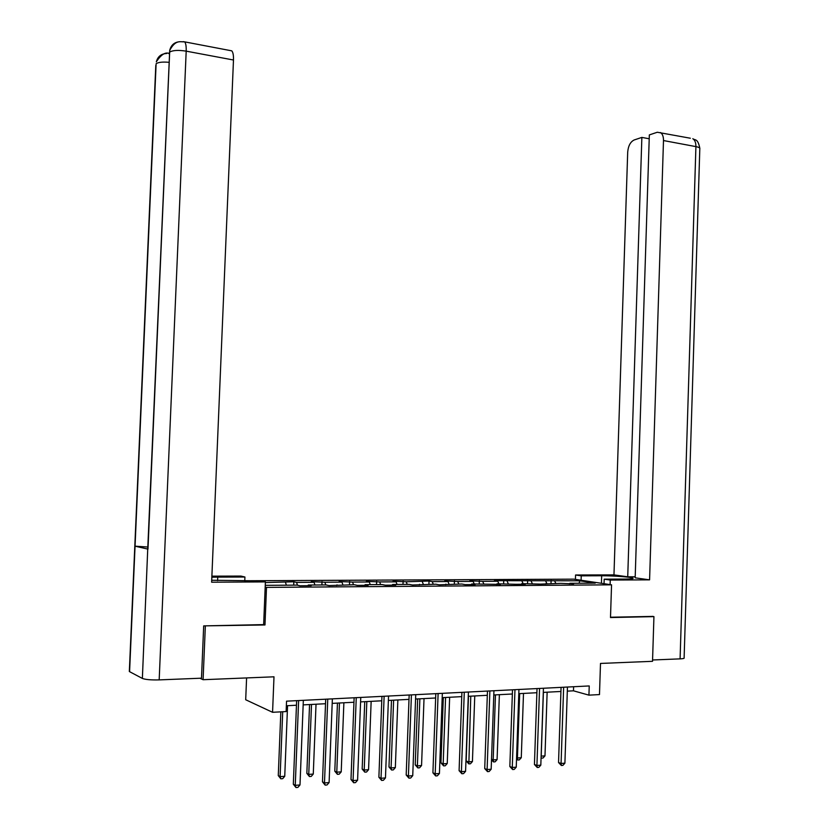 <?xml version="1.0" encoding="UTF-8"?>
<svg xmlns="http://www.w3.org/2000/svg" width="829" height="829" viewBox="0 0 829 829"><rect width="100%" height="100%" fill="white"/><g stroke="black" fill="none" stroke-linecap="round" stroke-linejoin="round"><path stroke-width="1.24" d="M246.596 677.935L245.695 699.749L272.565 712.298L286.129 711.562L286.544 701.168L589.232 685.946L588.932 695.148L599.481 694.578L600.497 663.438L652.527 661.314L653.936 616.621L652.288 616.33M204.297 625.874L264.979 624.962L266.503 587.388L611.553 584.828L573.803 579.15L244.773 580.766M205.333 626.247L203.084 679.707L199.955 678.246M266.503 587.388L265.176 587.067M265.249 585.336L297.062 585.119L299.891 585.782L311.155 585.699L308.274 585.046L326.025 584.932L328.968 585.575L354.366 584.735L357.403 585.378L368.18 585.305L365.102 584.663L382.096 584.559L385.236 585.191L395.775 585.119L392.604 584.486L409.236 584.372L412.469 585.005L435.805 584.196L439.132 584.818L461.836 584.02L465.235 584.632L475.131 584.569L471.701 583.958L500.498 584.393L496.985 583.792L515.845 584.29L525.348 584.217L521.762 583.626L540.384 584.113L560.736 583.367L573.554 583.885L569.834 583.305L595.232 583.139L579.782 580.797L579.119 583.243M265.363 582.569L293.829 581.771L293.694 585.139M579.782 580.797L494.395 580.683L497.804 581.264L482.685 581.347L469.815 580.818L473.141 581.398L457.712 581.481L444.727 580.953L447.981 581.543L432.23 581.626L429.028 581.036L406.231 581.771L392.998 581.233L396.075 581.834L379.672 581.927L366.314 581.378L369.309 581.979L352.563 582.072L339.071 581.523L341.983 582.134L324.864 582.227L311.248 581.668L314.056 582.29L296.575 582.393L293.829 581.771M307.953 585.72L308.274 585.046M296.575 582.393L297.466 585.212M314.056 582.29L314.937 585.005M336.667 585.523L336.999 584.859M324.864 582.227L325.766 584.932M341.983 582.134L342.895 584.818M364.76 585.326L365.102 584.663M352.563 582.072L353.496 584.746M369.309 581.979L370.262 584.632M392.252 585.139L392.604 584.486M379.672 581.927L380.646 584.569M396.075 581.834L397.07 584.455M419.173 584.953L419.526 584.31M406.231 581.771L407.226 584.383M422.293 581.678L423.318 584.279M445.525 584.766L445.878 584.134M432.23 581.626L433.266 584.217M447.981 581.543L449.028 584.113M471.328 584.59L471.701 583.958M457.712 581.481L458.779 584.041M473.141 581.398L474.219 583.937M496.612 584.414L496.985 583.792M482.685 581.347L483.773 583.875M497.804 581.264L498.903 583.782M521.379 584.248L521.762 583.626M507.151 581.202L508.27 583.72M521.969 581.119L523.109 583.616M545.648 584.082L546.031 583.461M531.14 581.067L532.291 583.554M545.679 580.994L546.829 583.461M569.44 583.917L569.834 583.305M554.663 580.942L555.834 583.398M272.565 712.298L273.995 676.806L203.084 679.707M611.553 584.828L610.496 617.553L653.936 616.621M567.316 691.137L573.471 690.816L588.932 695.148M286.368 705.759L296.471 705.23M303.165 704.888L325.528 703.717M332.191 703.375L353.952 702.246M360.584 701.894L381.775 700.795M388.376 700.453L408.998 699.375M415.567 699.034L435.65 697.987M442.189 697.655L461.753 696.629M468.261 696.298L487.307 695.303M493.783 694.971L512.353 693.997M518.799 693.666L536.881 692.723M543.296 692.391L560.932 691.469M285.528 582.455L286.368 585.191M573.606 686.733L573.471 690.816M551.098 580.383L551.005 583.429M527.648 580.507L527.545 583.585M503.721 580.642L503.617 583.751M479.328 580.766L479.214 583.906M454.437 580.901L454.323 584.072M429.028 581.036L428.914 584.248M403.112 581.181L402.987 584.414M376.646 581.326L376.521 584.59M349.62 581.471L349.496 584.766M322.025 581.616L321.89 584.953M264.979 624.962L263.653 624.548M561.067 687.365L558.539 762.535L561.078 763.468L563.637 687.231M564.901 763.157L562.912 765.364L561.378 765.488L561.078 763.468L564.901 763.157L567.45 687.044M561.378 765.488L558.539 762.535M543.389 692.391L541.213 756.141L544.985 755.851L547.14 692.194M541.13 756.11L541.068 757.955M544.985 755.851L543.047 758.007L541.544 758.131M610.113 584.611L610.258 580.051L604.196 579.17L624.962 579.067C631.066 579.015 633.729 578.704 632.962 578.134C631.48 577.067 613.035 575.678 601.678 575.761L581.243 575.834L575.564 575.005L613.968 574.891L627.698 152.101C628.258 145.873 630.413 141.832 634.154 139.977L641.864 137.407L627.729 576.808L613.968 574.891M610.258 580.051L649.584 579.844L635.169 577.834L649.335 134.909L657.304 132.246L690.329 138.225M635.201 576.777L627.729 576.808M581.098 580.248L581.243 575.834M575.419 579.388L575.564 575.005M604.051 583.699L604.196 579.17M649.584 579.844L663.49 140.547C663.521 136.588 662.516 133.915 660.464 132.536M680.091 658.868L695.914 146.619C698.92 147.22 700.215 147.997 699.8 148.951L684.122 657.874C684.505 658.392 683.158 658.723 680.091 658.868L652.568 659.988M649.211 138.775L641.864 137.407M652.724 616.413L610.507 617.222M217.602 580.652L217.747 577.119L211.841 577.212M211.706 580.259L261.094 580.88L265.394 581.906L211.633 582.196L233.477 60.009L186.193 51.149L159.178 679.894L201.488 678.184L203.685 625.895L263.653 624.61L265.394 581.906M217.747 577.119L244.928 577.015L240.938 576.072L211.882 576.155M244.762 580.963L244.928 577.015M159.178 679.894C151.044 680.091 145.438 679.604 142.37 678.433L147.749 548.736M147.821 547.026L135.054 546.176L129.583 671.666L142.37 678.433M129.583 671.666L129.365 670.765M168.836 62.299C162.557 61.771 158.318 62.237 156.121 63.698L135.054 546.176L147.976 549.119L169.748 50.289C171.168 44.818 174.681 41.947 180.276 41.688M230.213 50.548L231.768 50.849C233.042 52.268 233.612 55.315 233.477 60.009M156.339 61.874L156.38 61.698C157.831 56.476 161.251 53.74 166.639 53.502M537.026 688.567L534.436 764.504L536.923 765.457L539.544 688.443M540.819 765.136L538.819 767.364L537.265 767.499L536.923 765.457L540.819 765.136L543.441 688.246M537.265 767.499L534.436 764.504M512.498 689.801L509.835 766.524L512.27 767.488L514.964 689.676M516.249 767.157L514.239 769.416L512.643 769.54L512.27 767.488L516.249 767.157L518.944 689.479M512.643 769.54L509.835 766.524M519.659 693.624L517.431 758.007L521.275 757.706L523.493 693.417M516.581 757.685L517.431 758.007L517.793 760.006L516.529 759.198M521.275 757.706L519.327 759.892L517.793 760.006M495.462 694.878L493.172 759.913L497.089 759.613L499.369 694.681M491.524 759.26L493.172 759.913L493.566 761.934L491.504 759.934M497.089 759.613L495.131 761.81L493.566 761.934M487.462 691.065L484.727 768.576L487.11 769.561L489.877 690.94M491.172 769.219L489.151 771.498L487.525 771.633L487.11 769.561L491.172 769.219L493.939 690.733M487.525 771.633L484.727 768.576M461.908 692.35L459.09 770.669L461.421 771.675L464.271 692.225M465.577 771.333L463.535 773.623L461.877 773.758L461.421 771.675L465.577 771.333L468.416 692.018M461.877 773.758L459.09 770.669M435.805 693.666L432.914 772.815L435.194 773.83L438.116 693.541M439.432 773.478L437.38 775.799L435.691 775.944L435.194 773.83L439.432 773.478L442.344 693.334M435.691 775.944L432.914 772.815M468.468 696.287L466.147 760.929L468.426 761.861L472.426 761.55L474.758 695.956M470.768 696.163L468.851 763.892L466.147 760.929M472.426 761.55L470.457 763.768L468.851 763.892M443.318 697.593L440.945 762.887L443.173 763.841L447.245 763.519L449.65 697.262M445.577 697.479L443.173 763.841L443.639 765.892L440.945 762.887M447.245 763.519L445.266 765.768L443.639 765.892M417.671 698.93L415.225 764.898L417.391 765.872L421.557 765.54L424.023 698.598M419.868 698.816L417.391 765.872L417.899 767.934L415.225 764.898M421.557 765.54L419.567 767.809L417.899 767.934M409.163 695.003L406.189 775.001L408.407 776.027L411.412 694.889M412.738 775.675L410.676 778.016L408.946 778.162L408.407 776.027L412.738 775.675L415.733 694.671M408.946 778.162L406.189 775.001M391.485 700.287L388.977 766.949L391.081 767.934L395.34 767.602L397.868 699.956M393.62 700.173L391.081 767.934L391.63 770.027L388.977 766.949M395.34 767.602L393.329 769.892L391.63 770.027M381.941 696.37L378.884 777.229L381.029 778.286L384.128 696.256M385.464 777.913L383.392 780.286L381.62 780.431L381.029 778.286L385.464 777.913L388.542 696.039M381.62 780.431L378.884 777.229M364.739 701.676L362.169 769.043L364.211 770.048L368.563 769.706L371.154 701.344M366.822 701.572L364.211 770.048L364.812 772.151L362.169 769.043M368.563 769.706L366.542 772.017L364.812 772.151M354.128 697.769L350.988 779.509L353.071 780.586L356.252 697.666M357.589 780.213L355.506 782.607L353.703 782.752L353.071 780.586L357.589 780.213L360.76 697.438M353.703 782.752L350.988 779.509M337.444 703.106L334.802 771.177L336.781 772.193L341.216 771.851L343.88 702.764M339.455 702.992L336.781 772.193L337.413 774.327L334.802 771.177M341.216 771.851L339.185 774.182L337.413 774.327M325.704 699.199L322.471 781.84L324.481 782.939L327.756 699.096M329.103 782.555L327.009 784.97L325.165 785.125L324.481 782.939L329.103 782.555L332.367 698.868M325.165 785.125L322.471 781.84M309.559 704.557L306.844 773.364L308.751 774.4L313.279 774.048L316.025 704.215M311.507 704.453L308.751 774.4L309.435 776.545L306.844 773.364M313.279 774.048L311.248 776.4L309.435 776.545M296.647 700.66L293.321 784.224L295.259 785.332L298.627 700.567M299.994 784.949L297.88 787.395L295.994 787.55L295.259 785.332L299.994 784.949L303.341 700.329M295.994 787.55L293.321 784.224M280.834 711.852L278.275 775.592L280.109 776.649L284.741 776.286L287.559 705.697M282.71 711.748L280.109 776.649L280.844 778.814L278.275 775.592M284.741 776.286L282.699 778.669L280.844 778.814M699.831 148.318C697.769 138.028 695.116 140.578 692.816 138.702C694.909 140.08 695.945 142.712 695.914 146.619L663.49 140.547M601.429 583.305L601.678 575.761M183.147 41.647L184.66 41.864C185.831 43.284 186.338 46.383 186.193 51.149C178.235 49.916 172.681 50.258 169.52 52.165L169.199 53.978M129.334 671.511L155.8 65.377M169.707 50.465L147.728 549.057M168.981 53.439C165.251 51.947 161.044 54.704 156.38 61.698M169.748 50.289C175.644 39.585 179.914 41.968 184.66 41.864L231.768 50.849"/></g></svg>
